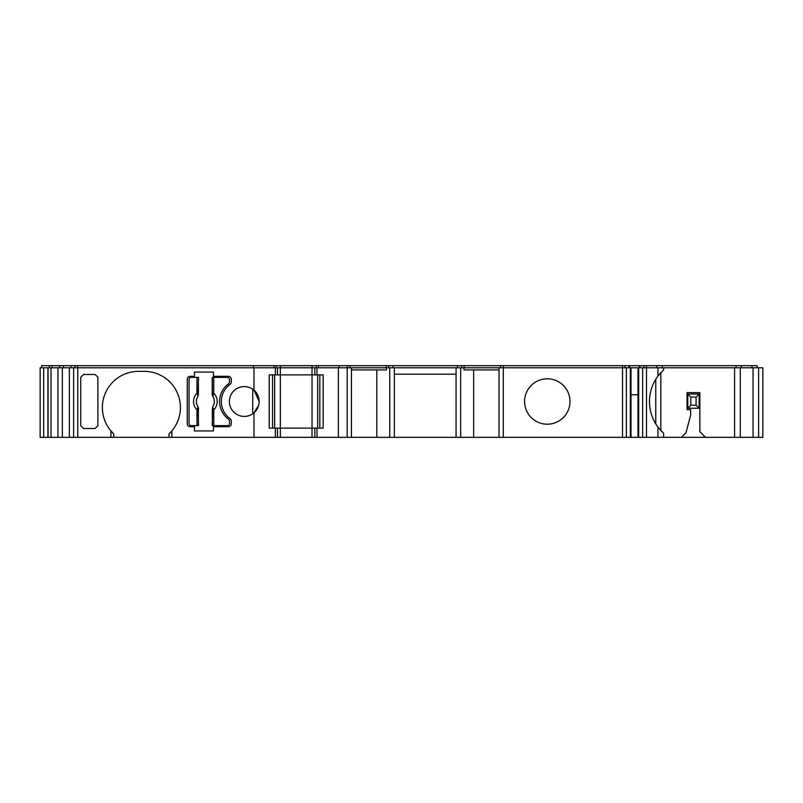 <?xml version="1.0" encoding="UTF-8"?>
<svg xmlns="http://www.w3.org/2000/svg" width="803" height="803" viewBox="0 0 803 803"><rect width="100%" height="100%" fill="white"/><g stroke="black" fill="none" stroke-linecap="round" stroke-linejoin="round"><path stroke-width="1.2" d="M637.994 437.334L637.994 367.794L762.85 367.794L762.85 437.334L705.516 437.334L699.845 431.653L699.845 392.627L687.067 392.627L687.067 409.66L690.62 409.66L690.62 415.332L685.943 432.787L681.396 437.334L499.024 437.334L499.024 367.794L463.973 367.794L463.973 369.922L499.024 369.922M41.565 365.666L41.565 367.794L41.565 365.666L757.169 365.666L757.169 367.794M639.419 367.794L639.419 365.666M110.934 430.91L113.765 433.901A36.185 36.185 90 0 1 102.362 407.533A36.185 36.185 -90 0 0 110.934 430.91L110.934 437.334L43.663 437.334L43.663 367.794L463.973 367.794M43.663 437.334L43.663 367.794L43.663 437.334L43.663 367.794L40.15 367.794L40.15 437.334L43.663 437.334M275.369 374.891L275.369 367.794L275.369 374.891L323.147 374.891L323.147 428.109L269.216 428.109L269.216 374.891L275.369 374.891M376.808 369.922L376.808 437.334L253.979 437.334L253.979 412.812L258.686 405.294M229.377 401.5A14.906 14.906 90 0 1 252.724 389.214L252.724 413.786A14.906 14.906 90 0 1 229.377 401.5A14.906 14.906 -90 0 0 253.979 412.812C257.181 410.162 258.917 406.398 259.178 401.5C258.917 396.602 257.181 392.838 253.979 390.188A14.906 14.906 -90 0 0 229.377 401.5M253.979 367.794L253.979 390.188L259.178 401.5M221.337 401.5A21.29 21.29 90 0 1 230.1 384.286A2.841 2.841 90 0 0 231.274 381.987L231.274 379.146A2.841 2.841 90 0 0 228.433 376.306L213.478 376.306L213.478 372.05L194.446 372.05L194.446 376.306L190.12 376.306A2.841 2.841 90 0 0 187.28 379.146L187.28 423.854A2.841 2.841 90 0 0 190.12 426.694L194.446 426.694L194.446 430.95L213.478 430.95L213.478 426.694L228.433 426.694A2.841 2.841 90 0 0 231.274 423.854L231.274 421.013A2.841 2.841 90 0 0 230.1 418.714A21.29 21.29 90 0 1 221.337 401.5M547.285 378.795A22.705 22.705 0 0 0 524.58 401.5A22.705 22.705 0 0 0 547.285 424.205A22.705 22.705 0 0 0 569.989 401.5A22.705 22.705 0 0 0 547.285 378.795M274.656 428.109L274.656 374.891M699.132 408.245L687.78 408.245L690.821 405.204L696.091 405.204L696.091 397.094L699.132 394.052L699.132 408.245L696.091 405.204M696.091 397.094L690.821 397.094L690.821 405.204M690.821 397.094L687.78 394.052L699.132 394.052M687.78 408.245L687.78 394.052M229.497 379.508A2.128 2.128 -90 0 0 227.369 377.37A2.128 2.128 -90 0 1 229.497 379.508L229.497 381.636L229.497 379.508M227.369 425.63A2.128 2.128 -90 0 0 229.497 423.492L229.497 421.364A2.841 2.841 -90 0 0 228.363 419.096A21.992 21.992 90 0 1 228.363 383.904A2.841 2.841 -90 0 0 229.497 381.636A2.841 2.841 -90 0 1 228.363 383.904A21.992 21.992 -90 0 0 228.363 419.096A2.841 2.841 -90 0 1 229.497 421.364L229.497 423.492A2.128 2.128 -90 0 1 227.369 425.63L212.223 425.63L212.755 406.649A8.994 8.994 -90 0 0 212.755 396.351L212.353 393.169L213.769 393.169L212.755 396.351L212.313 394.705A1.415 0.863 3.8 0 0 212.905 395.377M212.223 394.735L212.223 377.37L213.769 377.37L213.769 393.169A11.824 11.824 90 0 1 213.769 409.831L212.353 409.831L212.905 407.623A1.415 0.863 -3.8 0 0 212.313 408.295L212.223 408.265M213.769 425.63L213.769 409.831L212.905 407.623M212.735 406.639A8.974 8.974 -90 0 0 212.735 396.361M213.769 377.37L227.369 377.37M198.02 406.639L198.532 425.63L191.184 425.63A2.128 2.128 -90 0 1 189.056 423.492L189.056 379.508A2.128 2.128 -90 0 1 191.184 377.37L198.532 377.37L198 396.351A8.994 8.994 -90 0 0 198 406.649L198.02 406.639A8.974 8.974 -90 0 1 198.02 396.361M198.532 408.265L198.391 409.831L196.976 409.831L198 406.649L198.431 408.295A1.415 0.863 -176.2 0 0 197.839 407.623M196.976 425.63L196.976 409.831A11.824 11.824 90 0 1 196.976 393.169L198.391 393.169L197.839 395.377A1.415 0.863 176.2 0 0 198.431 394.705L198.532 394.735M196.976 377.37L196.976 393.169L197.839 395.377M655.77 423.874L655.77 379.267M657.948 437.334L657.948 427.076A42.579 42.579 0 0 1 657.948 376.065L660.819 372.622L660.819 430.518L657.948 427.076L663.649 433.309L663.649 437.334M272.528 428.109L272.528 374.891L272.528 428.109M317.697 428.109L317.697 374.891M319.825 428.109L319.825 374.891L319.825 428.109M499.024 437.334L473.65 437.334L473.65 369.922M376.808 437.334L456.074 437.334L456.074 367.794M110.934 437.334L113.765 437.334L113.765 433.901M113.765 437.334L253.979 437.334M138.558 371.347A36.185 36.185 -90 0 0 102.362 407.533A36.185 36.185 90 0 1 138.558 371.347L144.229 371.347A36.185 36.185 90 0 1 171.852 430.91L169.021 433.901L169.021 437.334M97.876 377.069L95.035 374.469L83.562 374.469L80.722 377.31L80.722 425.69L80.722 377.31M97.876 377.31L97.876 425.931M49.344 365.666L49.344 367.794M273.953 365.666L273.953 367.794L273.953 365.666M499.024 367.794L637.994 367.794M194.446 430.95L194.446 426.694M190.12 426.694A2.841 2.841 90 0 1 187.28 423.854M187.28 379.146A2.841 2.841 90 0 1 190.12 376.306M194.446 376.306L194.446 372.05M97.876 425.69L95.035 428.531L83.562 428.531L80.722 425.69M171.852 430.91L171.852 437.334M394.353 374.178L456.074 374.178M389.746 437.334L389.746 367.794M351.433 369.922L386.484 369.922L386.484 367.794M631.007 394.755L637.994 394.755M473.65 437.334L460.681 437.334L460.681 367.794M275.369 437.334L275.369 428.109L275.369 437.334M269.216 428.109L269.216 374.891M277.497 428.109L277.497 437.334L277.497 428.109M314.856 428.109L314.856 437.334M314.856 374.891L314.856 367.794M316.984 374.891L316.984 367.794L316.984 374.891M277.497 374.891L277.497 367.794L277.497 374.891M660.819 430.518A42.579 42.579 0 0 0 661.963 431.703M657.948 367.794L657.948 376.065L663.649 369.842L663.649 367.794M316.984 437.334L316.984 428.109L316.984 437.334M338.374 437.334L338.374 367.794M681.396 437.334L705.516 437.334M460.681 437.334L456.074 437.334M631.007 437.334L631.007 367.794M394.353 437.334L394.353 367.794M734.604 437.334L734.604 367.794M351.433 437.334L351.433 367.794M69.349 437.334L69.349 367.794M62.363 437.334L62.363 367.794M57.967 437.334L57.967 367.794M51.011 437.334L51.011 367.794M47.919 437.334L47.919 367.794L47.919 437.334M386.273 367.794L386.273 365.666M388.732 367.794L388.732 365.666M392.938 367.794L392.938 365.666M457.489 367.794L457.489 365.666M461.695 367.794L461.695 365.666M464.184 367.794L464.184 365.666M500.44 367.794L500.44 365.666M629.592 367.794L629.592 365.666L629.592 367.794M656.864 367.794L656.864 365.666M662.234 367.794L662.234 365.666M736.03 367.794L736.03 365.666M741.37 367.794L741.37 365.666M751.969 367.794L751.969 365.666M52.115 367.794L52.115 365.666M59.593 367.794L59.593 365.666M63.477 367.794L63.477 365.666M70.985 367.794L70.985 365.666M253.346 367.794L253.346 365.666M276.081 367.794L276.081 365.666L276.081 367.794M316.282 367.794L316.282 365.666M318.41 367.794L318.41 365.666L318.41 367.794M339.007 367.794L339.007 365.666M350.018 367.794L350.018 365.666M758.594 437.334L758.594 367.794M753.053 437.334L753.053 367.794M740.286 437.334L740.286 367.794M212.353 393.169L212.353 377.37M212.353 425.63L212.353 409.831M198.391 409.831L198.391 425.63M198.391 377.37L198.391 393.169M280.337 437.334L280.337 365.666M312.026 437.334L312.026 365.666M503.28 437.334L503.28 365.666M622.516 437.334L622.516 365.666M77.74 437.334L77.74 365.666M646.495 437.334L646.495 365.666M347.177 437.334L347.177 365.666M73.625 437.334L73.625 367.794M48.07 437.334L48.07 367.794M630.345 437.334L630.345 367.794M626.37 437.334L626.37 367.794M625.085 367.794L625.085 365.666M629.06 367.794L629.06 365.666M639.951 367.794L639.951 365.666M643.926 367.794L643.926 365.666M49.435 367.794L49.435 365.666M75 367.794L75 365.666M642.641 437.334L642.641 367.794M638.666 437.334L638.666 367.794M762.85 437.334L762.85 367.794"/></g></svg>
